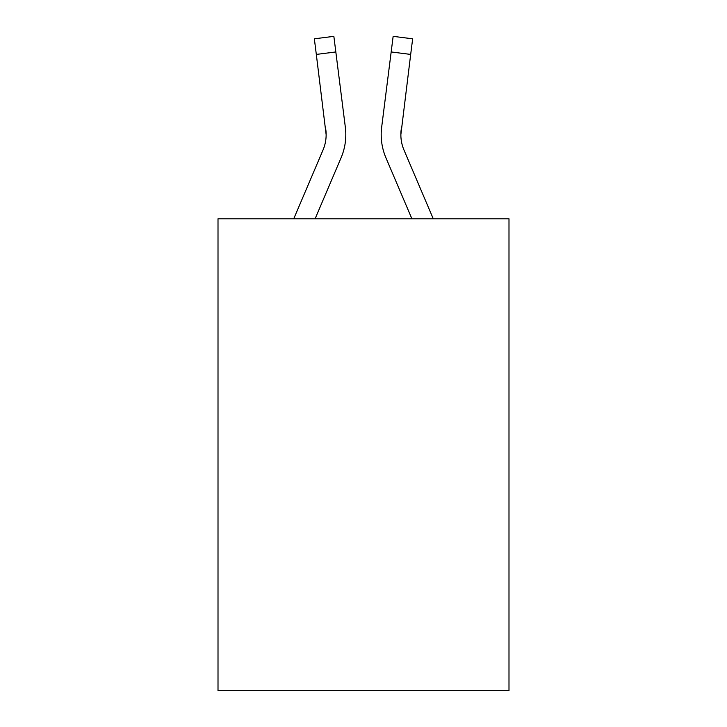 <?xml version="1.0" encoding="UTF-8"?>
<svg xmlns="http://www.w3.org/2000/svg" width="727" height="727" viewBox="0 0 727 727"><rect width="100%" height="100%" fill="white"/><g stroke="black" fill="none" stroke-linecap="round" stroke-linejoin="round"><path stroke-width="1.09" d="M508.991 218.8L508.991 690.65L218.009 690.65L218.009 218.8L508.991 218.8M341.09 157.759L315.1 218.8L341.09 157.759A58.978 58.978 -22 0 0 345.343 127.261L335.829 51.953L316.318 54.416L314.346 38.813L333.857 36.35L335.829 51.953M293.735 218.8L323.006 150.053A39.322 39.322 -30.4 0 0 326.141 134.722L316.318 54.416M345.734 137.512L345.807 135.113M345.043 124.899L345.343 127.261L345.043 124.899M433.265 218.8L403.994 150.053A39.322 39.322 30.4 0 1 400.859 134.713L410.682 54.416L391.171 51.953L393.143 36.35L412.654 38.813L393.143 36.35L412.654 38.813L393.143 36.35L412.654 38.813L393.143 36.35L412.654 38.813L393.143 36.35L412.654 38.813L393.143 36.35L412.654 38.813L410.682 54.416M385.91 157.759L411.9 218.8L385.91 157.759A58.978 58.978 22 0 1 381.657 127.261L391.171 51.953M323.006 150.053A39.322 39.322 -22 0 0 326.141 134.731A39.322 39.322 -22 0 1 323.006 150.053A39.322 39.322 -22 0 0 326.141 134.731A39.322 39.322 -22 0 1 323.006 150.053A39.322 39.322 -22 0 0 326.141 134.731A39.322 39.322 -22 0 1 323.006 150.053A39.322 39.322 -22 0 0 326.141 134.731A39.322 39.322 -22 0 1 323.006 150.053A39.322 39.322 -22 0 0 326.141 134.731A39.322 39.322 -22 0 1 323.006 150.053A39.322 39.322 -22 0 0 326.141 134.731A39.322 39.322 -22 0 1 323.006 150.053A39.322 39.322 -22 0 0 326.141 134.731A39.322 39.322 -22 0 1 323.006 150.053A39.322 39.322 -22 0 0 326.141 134.731A39.322 39.322 -22 0 1 323.006 150.053A39.322 39.322 -22 0 0 326.141 134.731A39.322 39.322 -22 0 1 323.006 150.053A39.322 39.322 -22 0 0 326.141 134.731A39.322 39.322 -22 0 1 323.006 150.053A39.322 39.322 -22 0 0 326.141 134.731A39.322 39.322 -22 0 1 323.006 150.053A39.322 39.322 -22 0 0 326.141 134.731A39.322 39.322 -22 0 1 323.006 150.053A39.322 39.322 -22 0 0 326.141 134.731A39.322 39.322 -22 0 1 323.006 150.053A39.322 39.322 -22 0 0 326.141 134.731A39.322 39.322 -22 0 1 323.006 150.053A39.322 39.322 -22 0 0 326.141 134.731A39.322 39.322 -22 0 1 323.006 150.053A39.322 39.322 -22 0 0 326.141 134.731A39.322 39.322 -22 0 1 323.006 150.053A39.322 39.322 -22 0 0 326.141 134.731A39.322 39.322 -22 0 1 323.006 150.053A39.322 39.322 -22 0 0 326.141 134.731A39.322 39.322 -22 0 1 323.006 150.053A39.322 39.322 -22 0 0 326.141 134.731A39.322 39.322 -22 0 1 323.006 150.053A39.322 39.322 -22 0 0 325.832 129.724L326.141 134.722M403.994 150.053A39.322 39.322 22 0 1 401.168 129.724L400.859 134.731A39.322 39.322 22 0 0 403.994 150.053A39.322 39.322 22 0 1 400.859 134.722A39.322 39.322 22 0 0 403.994 150.053A39.322 39.322 22 0 1 400.859 134.722A39.322 39.322 22 0 0 403.994 150.053A39.322 39.322 22 0 1 400.859 134.722A39.322 39.322 22 0 0 403.994 150.053A39.322 39.322 22 0 1 400.859 134.722A39.322 39.322 22 0 0 403.994 150.053A39.322 39.322 22 0 1 400.859 134.722A39.322 39.322 22 0 0 403.994 150.053A39.322 39.322 22 0 1 400.859 134.722A39.322 39.322 22 0 0 403.994 150.053A39.322 39.322 22 0 1 400.859 134.722A39.322 39.322 22 0 0 403.994 150.053A39.322 39.322 22 0 1 400.859 134.722A39.322 39.322 22 0 0 403.994 150.053A39.322 39.322 22 0 1 400.859 134.722A39.322 39.322 22 0 0 403.994 150.053A39.322 39.322 22 0 1 400.859 134.722A39.322 39.322 22 0 0 403.994 150.053A39.322 39.322 22 0 1 400.859 134.722A39.322 39.322 22 0 0 403.994 150.053A39.322 39.322 22 0 1 400.859 134.722A39.322 39.322 22 0 0 403.994 150.053A39.322 39.322 22 0 1 400.859 134.722A39.322 39.322 22 0 0 403.994 150.053A39.322 39.322 22 0 1 400.859 134.722A39.322 39.322 22 0 0 403.994 150.053A39.322 39.322 22 0 1 400.859 134.722A39.322 39.322 22 0 0 403.994 150.053A39.322 39.322 22 0 1 400.859 134.722A39.322 39.322 22 0 0 403.994 150.053A39.322 39.322 22 0 1 400.859 134.722A39.322 39.322 22 0 0 403.994 150.053A39.322 39.322 22 0 1 400.859 134.722A39.322 39.322 22 0 0 403.994 150.053A39.322 39.322 22 0 1 400.859 134.722L400.904 136.576M345.807 134.622L345.734 137.53L345.807 134.622M381.266 137.53L381.193 134.622M400.859 134.731L401.168 129.724M412.654 38.813L393.143 36.35M314.346 38.813L333.857 36.35"/></g></svg>
